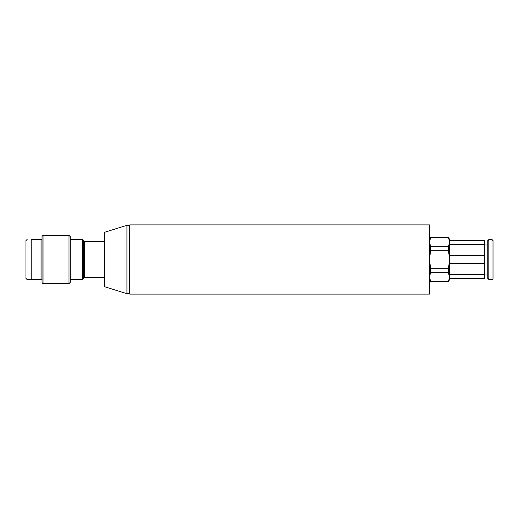 <?xml version="1.0" encoding="UTF-8"?>
<svg xmlns="http://www.w3.org/2000/svg" width="519" height="519" viewBox="0 0 519 519"><rect width="100%" height="100%" fill="white"/><g stroke="black" fill="none" stroke-linecap="round" stroke-linejoin="round"><path stroke-width="0.78" d="M129.75 224.902L129.75 294.098L429.485 294.098L429.485 224.902L129.75 224.902M449.597 274.57L449.597 276.919L448.435 281.629L449.597 279.618L449.597 278.573L484.383 278.573L484.383 274.57L449.597 274.57L449.597 263.509L484.383 263.509L484.383 255.491L449.597 255.491L449.597 244.43L484.383 244.43L484.383 240.427L449.597 240.427L449.597 239.382L448.435 237.371L449.597 242.081L448.435 246.687L448.435 250.281L449.597 259.5L448.435 268.719L448.435 272.313L449.597 278.573M429.485 279.618L430.647 281.629L429.485 276.919L430.647 272.313L430.647 268.719L429.485 259.5L430.647 250.281L430.647 246.687L429.485 242.081L430.647 237.371L448.435 237.371M449.597 240.427L449.597 244.43M449.597 255.491L449.597 263.509M448.435 246.687L430.647 246.687M430.647 237.468L448.435 237.468M430.647 250.281L448.435 250.281M448.435 268.719L430.647 268.719M430.647 272.313L448.435 272.313M448.435 281.532L430.647 281.532M488.814 279.417L488.814 239.583L487.821 240.582L487.821 278.418L488.814 279.417L492.057 279.417A0.993 0.993 0 0 0 493.05 278.418L493.05 240.582L492.057 239.583L492.057 279.417M484.383 274.57L484.383 263.509M484.383 255.491L484.383 244.43M70.208 279.618L82.274 279.618L83.481 278.411L83.481 277.607L104.403 277.607M83.481 277.607L83.481 240.589L82.274 239.382L82.274 279.618M104.403 241.393L84.688 241.393L84.688 277.607M84.688 241.393L83.481 241.393M69.001 283.64L43.051 283.64L42.045 282.634L42.045 236.366L43.051 235.36L69.001 235.36L69.001 283.64L70.208 282.433L70.208 236.567L69.001 235.36M43.051 283.64L43.051 235.36M27.157 239.382L25.95 240.589L25.95 278.411L27.157 279.618L31.179 279.618L31.179 239.382C25.742 239.382 25.742 239.382 31.179 239.382C25.742 239.382 25.742 239.382 31.179 239.382L41.04 239.382L41.04 279.618L42.045 279.618M31.179 279.618L41.04 279.618M42.045 239.382L41.04 239.382M129.348 225.304L129.348 293.696L126.934 293.696L126.934 225.304L129.348 225.304M126.934 225.304L104.403 232.343L104.403 286.657L126.934 293.696M129.75 227.114L129.348 227.114M129.75 291.886L129.348 291.886M429.485 239.382L430.647 237.371M430.647 281.629L448.435 281.629M484.383 273.987L487.821 273.987M484.383 245.013L487.821 245.013M488.814 239.583L492.057 239.583M70.208 239.382L82.274 239.382"/></g></svg>
